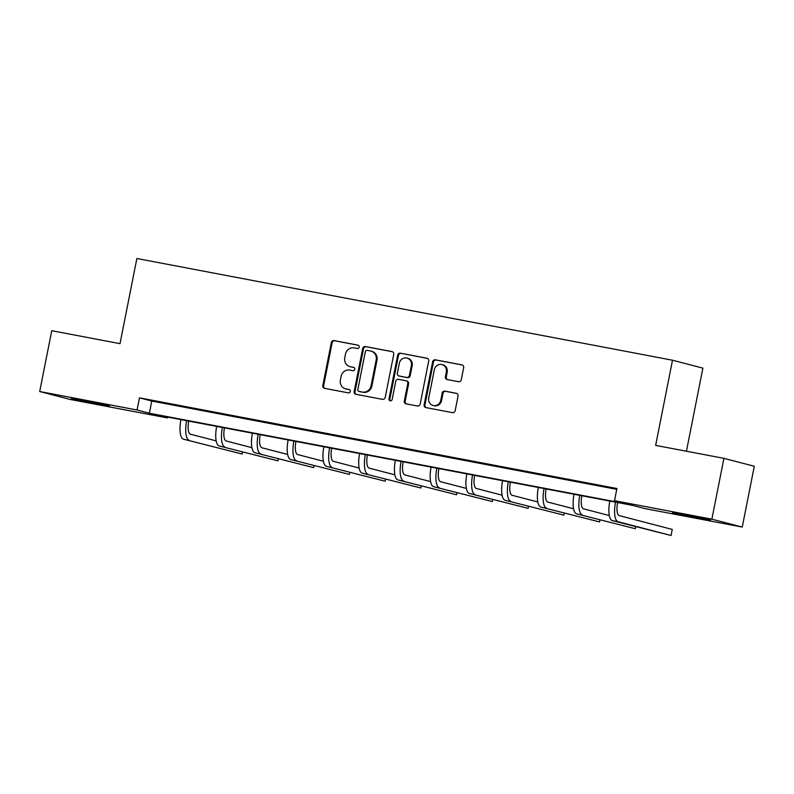 <?xml version="1.0" encoding="UTF-8"?>
<svg xmlns="http://www.w3.org/2000/svg" width="794" height="794" viewBox="0 0 794 794"><rect width="100%" height="100%" fill="white"/><g stroke="black" fill="none" stroke-linecap="round" stroke-linejoin="round"><path stroke-width="1.19" d="M359.186 347.097A1.707 1.598 -75.4 0 0 357.945 345.132L334.056 340.596A2.432 2.293 -75.4 0 0 331.326 342.551L322.821 385.547A2.432 2.293 -75.4 0 0 324.597 388.355L348.487 392.891A1.707 1.598 -75.4 0 0 349.251 389.576A1.707 1.598 -75.4 0 0 349.152 389.556L346.055 388.961A7.791 7.325 -75.4 0 1 340.378 379.959L341.083 376.376A7.791 7.325 -75.4 0 1 349.787 370.093L352.883 370.689A1.707 1.598 -75.4 0 0 353.648 367.364A1.707 1.598 -75.4 0 0 353.548 367.344L350.452 366.749A7.791 7.325 -75.4 0 1 344.775 357.747L345.479 354.164A7.791 7.325 -75.4 0 1 354.193 347.891L357.28 348.477A1.707 1.598 -75.4 0 0 359.186 347.097M697.956 518.055L672.568 512.626L702.511 518.204L710.541 520.139L697.956 518.055M96.808 403.888L71.42 398.459L101.364 404.047L109.383 405.982L96.808 403.888M458.555 381.706A2.432 2.293 -75.4 0 0 461.284 379.75L463.666 367.682A2.432 2.293 -75.4 0 0 461.89 364.873L435.36 359.831A2.432 2.293 -75.4 0 0 432.631 361.796L424.125 404.781A2.432 2.293 -75.4 0 0 425.902 407.6L452.431 412.632A2.432 2.293 -75.4 0 0 455.161 410.677L458.039 396.107A2.432 2.293 -75.4 0 0 456.262 393.288L444.908 391.134A2.432 2.293 -75.4 0 0 442.189 393.099L440.759 400.325A6.511 6.124 -75.4 0 1 433.097 405.486A6.511 6.124 -75.4 0 1 428.73 398.032L434.328 369.736A6.511 6.124 -75.4 0 1 441.98 364.575A6.511 6.124 -75.4 0 1 446.357 372.019L445.424 376.733A2.432 2.293 -75.4 0 0 447.201 379.552L458.555 381.706M39.7 391.521L51.749 330.691L120.013 343.663L136.876 258.497L672.508 360.218L655.646 445.384L723.92 458.346L711.871 519.177L742.251 527.077L644.887 508.587L632.57 505.381L155.128 414.716L167.455 417.922L70.08 399.432L39.7 391.521L137.064 410.012L149.381 413.217L626.823 503.892L614.506 500.686L711.871 519.177M614.506 500.686L616.918 488.518L139.476 397.844L137.064 410.012M393.735 354.402A2.432 2.293 -75.4 0 0 391.958 351.593L365.419 346.551A2.432 2.293 -75.4 0 0 362.699 348.506L354.184 391.502A2.432 2.293 -75.4 0 0 355.96 394.31L382.5 399.352A2.432 2.293 -75.4 0 0 385.219 397.397L393.735 354.402M400.384 353.191L426.924 358.233A2.432 2.293 -75.4 0 1 428.7 361.042L420.185 404.037A2.432 2.293 -75.4 0 1 417.465 405.992L406.111 403.838A2.432 2.293 -75.4 0 1 404.335 401.02L407.788 383.591A2.432 2.293 -75.4 0 0 406.012 380.773L398.479 379.343A2.432 2.293 -75.4 0 0 395.759 381.309L392.157 399.451A1.707 1.598 -75.4 0 1 390.162 400.801A1.707 1.598 -75.4 0 1 389.01 398.856L397.665 355.156A2.432 2.293 -75.4 0 1 400.384 353.191L427.39 358.382M686.433 451.23L702.889 368.128L672.508 360.218M139.476 397.844L151.793 401.049L616.749 489.352M164.894 403.233L178.64 405.843L164.924 403.094M200.634 410.022L214.38 412.632L200.664 409.883M236.374 416.81L250.12 419.421L236.404 416.671M272.114 423.599L285.86 426.209L272.134 423.46M307.854 430.388L321.6 432.998L307.873 430.249M343.594 437.176L357.34 439.787L343.613 437.037M379.324 443.965L393.07 446.575L379.353 443.826M415.064 450.744L428.81 453.354L415.093 450.605M450.803 457.533L464.55 460.143L450.833 457.394M486.543 464.321L500.289 466.932L486.573 464.182M522.283 471.11L536.029 473.72L522.313 470.971M558.023 477.899L571.769 480.509L558.053 477.76M593.763 484.687L607.509 487.298L593.793 484.548M723.92 458.346L754.3 466.257L742.251 527.077M167.613 417.088L167.455 417.922M151.793 401.049L149.381 413.217M350.005 366.649L350.829 366.868A7.791 7.325 -75.4 0 0 351.276 366.967L350.452 366.749M353.935 367.473L351.276 366.967M345.608 388.862L346.432 389.08A7.791 7.325 -75.4 0 0 346.879 389.179L346.055 388.961M349.539 389.685L346.879 389.179M358.332 345.261L334.87 340.805A2.432 2.293 -75.4 0 0 332.15 342.77L323.634 385.755A2.432 2.293 -75.4 0 0 324.945 388.425M392.425 351.732L366.242 346.76A2.432 2.293 -75.4 0 0 363.523 348.725L355.007 391.71A2.432 2.293 -75.4 0 0 356.317 394.38M367.235 350.362A1.707 1.598 -75.4 0 0 365.329 351.732L357.856 389.467A1.707 1.598 -75.4 0 0 359.096 391.442L362.362 392.057A7.791 7.325 -75.4 0 0 371.066 385.785L376.177 359.99A7.791 7.325 -75.4 0 0 370.49 350.978L367.235 350.362M359.722 391.601A1.707 1.598 -75.4 0 0 359.92 391.65L359.096 391.442M370.937 351.087L371.761 351.295A7.791 7.325 -75.4 0 1 377.001 360.208L371.89 386.003A7.791 7.325 -75.4 0 1 363.176 392.276L359.92 391.65M406.836 380.991A2.432 2.293 -75.4 0 1 408.612 383.8L405.158 401.238A2.432 2.293 -75.4 0 0 406.459 403.908M401.208 353.399A2.432 2.293 -75.4 0 0 398.489 355.365L389.834 399.074A1.707 1.598 -75.4 0 0 390.588 400.851M411.371 365.498A6.511 6.124 -75.4 0 0 406.994 358.054A6.511 6.124 -75.4 0 0 399.342 363.215L397.367 373.18A2.432 2.293 -75.4 0 0 399.144 375.999L406.677 377.428A2.432 2.293 -75.4 0 0 409.396 375.473L411.371 365.498L412.185 365.706A6.511 6.124 -75.4 0 0 407.818 358.263L406.994 358.054M399.68 376.138A2.432 2.293 -75.4 0 0 399.958 376.217L399.144 375.999M412.185 365.706L410.22 375.681A2.432 2.293 -75.4 0 1 407.491 377.646L399.958 376.217M441.98 364.575L442.804 364.783A6.511 6.124 -75.4 0 1 447.181 372.237L446.248 376.952A2.432 2.293 -75.4 0 0 447.548 379.621M433.097 405.486L433.921 405.694A6.511 6.124 -75.4 0 0 441.573 400.533L440.759 400.325M456.739 393.437L445.732 391.353A2.432 2.293 -75.4 0 0 443.012 393.308L441.573 400.533M462.366 365.022L436.174 360.049A2.432 2.293 -75.4 0 0 433.455 362.004L424.949 405A2.432 2.293 -75.4 0 0 426.249 407.659M188.734 421.098A12.406 4.238 100.8 0 0 190.451 434.199L216.186 440.898M183.523 439.191L242.17 454.049L183.523 439.191A18.609 6.352 -79.2 0 1 180.923 419.609M189.25 440.283A18.609 6.352 -79.2 0 1 186.65 420.701M242.17 454.049L242.567 452.044M224.474 427.887A12.406 4.238 100.8 0 0 226.191 440.988L251.926 447.687M219.263 445.98L277.91 460.838L219.263 445.98A18.609 6.352 -79.2 0 1 216.663 426.398M224.99 447.072A18.609 6.352 -79.2 0 1 222.389 427.49M277.91 460.838L278.307 458.833M260.214 434.665A12.406 4.238 100.8 0 0 261.931 447.776L287.666 454.466M255.003 452.769L313.65 467.626L255.003 452.769A18.609 6.352 -79.2 0 1 252.403 433.187M260.73 453.86A18.609 6.352 -79.2 0 1 258.129 434.278M313.65 467.626L314.047 465.621M295.944 441.454A12.406 4.238 100.8 0 0 297.671 454.565L323.406 461.254M290.743 459.557L349.39 474.415L290.743 459.557A18.609 6.352 -79.2 0 1 288.143 439.975M296.47 460.649A18.609 6.352 -79.2 0 1 293.869 441.057M349.39 474.415L349.787 472.41M331.684 448.243A12.406 4.238 100.8 0 0 333.411 461.344L359.146 468.043M326.473 466.346L385.13 481.204L326.473 466.346A18.609 6.352 -79.2 0 1 323.883 446.764M332.21 467.428A18.609 6.352 -79.2 0 1 329.609 447.846M385.13 481.204L385.527 479.199M367.423 455.031A12.406 4.238 100.8 0 0 369.15 468.132L394.886 474.832M362.213 473.135L420.87 487.992L362.213 473.135A18.609 6.352 -79.2 0 1 359.622 453.553M367.94 474.217A18.609 6.352 -79.2 0 1 365.349 454.634M420.87 487.992L421.267 485.988M403.163 461.82A12.406 4.238 100.8 0 0 404.89 474.921L430.626 481.621M397.953 479.913L456.61 494.771L397.953 479.913A18.609 6.352 -79.2 0 1 395.362 460.331M403.68 481.005A18.609 6.352 -79.2 0 1 401.089 461.423M456.61 494.771L457.007 492.766M438.903 468.609A12.406 4.238 100.8 0 0 440.63 481.71L466.366 488.409M433.693 486.702L492.349 501.56L433.693 486.702A18.609 6.352 -79.2 0 1 431.092 467.12M439.419 487.794A18.609 6.352 -79.2 0 1 436.829 468.212M492.349 501.56L492.746 499.555M474.643 475.388A12.406 4.238 100.8 0 0 476.37 488.499L502.096 495.188M469.433 493.491L528.089 508.349L469.433 493.491A18.609 6.352 -79.2 0 1 466.832 473.909M475.159 494.583A18.609 6.352 -79.2 0 1 472.559 475.001M528.089 508.349L528.486 506.344M510.383 482.176A12.406 4.238 100.8 0 0 512.11 495.287L537.836 501.977M505.173 500.28L563.829 515.137L505.173 500.28A18.609 6.352 -79.2 0 1 502.572 480.698M510.899 501.371A18.609 6.352 -79.2 0 1 508.299 481.789M563.829 515.137L564.226 513.132M546.123 488.965A12.406 4.238 100.8 0 0 547.84 502.076L573.576 508.765M540.913 507.068L599.569 521.926L540.913 507.068A18.609 6.352 -79.2 0 1 538.312 487.486M546.639 508.15A18.609 6.352 -79.2 0 1 544.039 488.568M599.569 521.926L599.966 519.921M581.863 495.754A12.406 4.238 100.8 0 0 583.58 508.855L609.316 515.554M576.652 513.857L635.309 528.715L576.652 513.857A18.609 6.352 -79.2 0 1 574.052 494.275M582.379 514.939A18.609 6.352 -79.2 0 1 579.779 495.357M635.309 528.715L635.706 526.71M617.603 502.542A12.406 4.238 100.8 0 0 619.32 515.643L672.25 529.419L671.049 535.503L618.119 521.727A18.609 6.352 -79.2 0 1 615.519 502.145M671.049 535.503L612.392 520.646A18.609 6.352 -79.2 0 1 609.792 501.064M323.634 385.755L322.821 385.547M332.15 342.77L331.326 342.551M334.87 340.805L334.056 340.596M355.007 391.71L354.184 391.502M363.523 348.725L362.699 348.506M366.242 346.76L365.419 346.551M363.176 392.276L362.362 392.057M371.89 386.003L371.066 385.785M377.001 360.208L376.177 359.99M405.158 401.238L404.335 401.02M408.612 383.8L407.788 383.591M389.834 399.074L389.01 398.856M398.489 355.365L397.665 355.156M407.491 377.646L406.677 377.428M410.22 375.681L409.396 375.473M446.248 376.952L445.424 376.733M447.181 372.237L446.357 372.019M443.012 393.308L442.189 393.099M445.732 391.353L444.908 391.134M424.949 405L424.125 404.781M433.455 362.004L432.631 361.796M436.174 360.049L435.36 359.831M612.392 520.646L618.119 521.727M359.821 391.631L358.997 391.422M406.975 381.021L406.151 380.802M399.819 376.177L398.995 375.969"/></g></svg>
